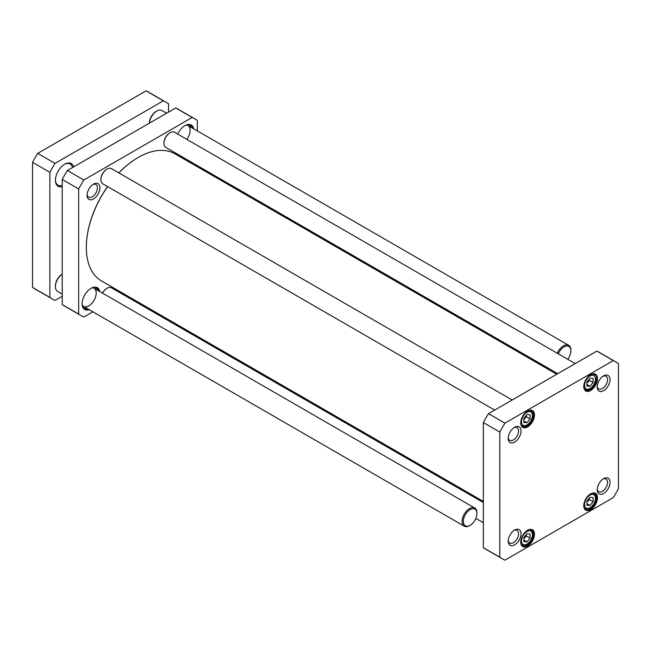 <?xml version="1.0" encoding="UTF-8"?>
<svg xmlns="http://www.w3.org/2000/svg" width="651" height="651" viewBox="0 0 651 651"><rect width="100%" height="100%" fill="white"/><g stroke="black" fill="none" stroke-linecap="round" stroke-linejoin="round"><path stroke-width="0.98" d="M166.648 113.201L162.018 110.532A10.489 6.054 120 0 0 158.128 110.41A10.489 6.054 120 0 0 156.777 111.052L156.159 111.411A9.61 5.55 120 0 0 149.356 123.185M156.777 111.052A10.489 6.054 120 0 0 149.388 123.169M567.721 359.262A9.61 5.55 120 0 0 570.862 350.832L570.862 350.116A10.489 6.054 120 0 0 568.689 345.315A10.489 6.054 120 0 0 564.791 345.201A10.489 6.054 120 0 0 557.264 353.233M570.862 350.832A9.61 5.55 120 0 0 565.296 346.324A9.61 5.55 120 0 0 558.33 353.843M62.219 274.12L62.219 274.12A9.61 5.55 120 0 0 55.416 285.895L55.416 286.611A10.489 6.054 120 0 0 57.589 291.412L62.219 294.081M62.219 274.144A10.489 6.054 120 0 0 55.416 286.611M476.923 513.549L476.923 512.833A10.489 6.054 120 0 0 474.75 508.032A10.489 6.054 120 0 0 464.261 514.087A10.489 6.054 120 0 0 464.261 526.195A10.489 6.054 120 0 0 468.085 526.342A10.489 6.054 120 0 0 469.501 525.674L470.12 525.324A9.61 5.55 120 0 0 476.923 513.549A9.61 5.55 120 0 0 470.559 509.383A9.61 5.55 120 0 0 463.382 520.361A9.61 5.55 120 0 0 468.818 525.927A9.61 5.55 120 0 0 470.12 525.324M483.343 501.408L101.523 280.963A73.417 42.388 -60 0 1 91.994 271.337A73.417 42.388 -60 0 1 86.323 247.356A73.417 42.388 -60 0 1 107.643 186.617M118.889 172.922A73.417 42.388 -60 0 1 138.232 157.436A73.417 42.388 -60 0 1 174.94 153.799L556.768 374.244M138.11 157.509A73.067 42.185 120 0 0 137.988 157.583A73.067 42.185 120 0 0 118.832 172.889M107.57 186.577A73.067 42.185 120 0 0 86.323 247.071A73.067 42.185 120 0 0 86.323 247.217M168.519 112.118L168.519 103.802A113.624 65.605 120 0 0 165.997 102.207L148.697 92.222A113.624 65.605 120 0 0 146.06 90.831L37.709 153.392A113.624 65.605 120 0 0 32.55 162.319L32.55 287.433A113.624 65.605 120 0 0 35.073 289.028L52.373 299.012A113.624 65.605 120 0 0 55.009 300.404L62.219 296.246M165.997 102.207A113.624 65.605 120 0 0 163.36 100.824L146.06 90.831M163.36 100.824L55.009 163.377A113.624 65.605 120 0 0 49.858 172.312L49.858 297.426A113.624 65.605 120 0 0 52.373 299.012M49.858 297.426L32.55 287.433M49.858 172.312L32.55 162.319M55.009 163.377L37.709 153.392M64.376 164.402A12.239 7.063 -60 0 1 70.186 163.971A12.239 7.063 -60 0 1 72.521 167.543M62.219 185.397A12.239 7.063 -60 0 1 57.955 185.161A12.239 7.063 -60 0 1 55.425 179.904M73.62 166.908A13.11 7.568 120 0 0 64.685 164.215A13.11 7.568 120 0 0 55.416 180.27A13.11 7.568 120 0 0 62.219 186.666M83.808 180.01L192.167 117.449L175.721 107.96L67.37 170.513L83.808 180.01A113.624 65.605 -60 0 0 78.657 188.936L62.219 179.448L62.219 304.562L78.657 314.051L78.657 188.936M67.37 170.513A113.624 65.605 120 0 0 62.219 179.448M92.89 311.788L83.808 317.029A113.624 65.605 -60 0 1 81.172 315.645A113.624 65.605 -60 0 1 78.657 314.051M62.219 304.562A113.624 65.605 120 0 0 64.734 306.149L81.172 315.645M123.902 293.886L122.933 294.439M192.167 117.449A113.624 65.605 -60 0 1 194.795 118.84A113.624 65.605 -60 0 1 197.318 120.427L197.318 130.908M194.795 118.84L178.358 109.344A113.624 65.605 120 0 0 175.721 107.96M92.841 184.559A7.324 4.223 -60 0 1 95.917 184.493A7.324 4.223 -60 0 1 97.43 187.846A7.324 4.223 -60 0 1 94.232 195.21A7.324 4.223 -60 0 1 88.593 197.172A7.324 4.223 -60 0 1 87.112 194.478M99.904 187.846A9.065 5.232 120 0 0 93.492 184.143A9.065 5.232 120 0 0 87.079 195.251A9.065 5.232 120 0 0 93.492 198.954A9.065 5.232 120 0 0 99.904 187.846M197.318 165.598L197.318 166.721M189.758 124.715A12.239 7.063 -60 0 1 189.897 124.862L190.377 125.407A12.003 6.933 -60 0 1 191.516 127.555M184.835 125.684A12.239 7.063 -60 0 1 190.833 125.147A12.239 7.063 -60 0 1 193.103 128.475M193.681 128.808A12.589 7.267 120 0 0 184.957 125.61A12.589 7.267 120 0 0 177.715 134.098M99.741 291.518A12.589 7.267 120 0 0 91.018 288.32A12.589 7.267 120 0 0 82.116 303.732A12.589 7.267 120 0 0 89.252 309.689M88.674 309.355A12.239 7.063 -60 0 1 84.654 309.054A12.239 7.063 -60 0 1 82.116 303.594M90.888 288.393A12.239 7.063 -60 0 1 96.885 287.856A12.239 7.063 -60 0 1 99.164 291.192M87.079 308.436A12.003 6.933 -60 0 1 84.654 308.533L83.946 308.387A12.239 7.063 -60 0 1 83.743 308.338M95.819 287.425A12.239 7.063 -60 0 1 95.957 287.579L96.438 288.116A12.003 6.933 -60 0 1 97.569 290.273M84.654 308.533A12.003 6.933 -60 0 1 83.572 308.151M95.567 287.368A12.003 6.933 -60 0 1 96.438 288.116M96.202 293.316A10.489 6.054 -60 0 1 91.514 303.708A10.489 6.054 -60 0 1 83.548 306.393A10.489 6.054 -60 0 1 82.897 305.913M93.296 287.905A10.489 6.054 -60 0 1 94.037 288.23A10.489 6.054 -60 0 1 96.202 292.747M85.281 307.394A10.725 6.193 -60 0 1 83.133 306.198A10.725 6.193 -60 0 1 82.156 304.416M91.628 288.019A10.725 6.193 -60 0 1 93.654 287.962A10.725 6.193 -60 0 1 95.77 289.231M189.506 124.658A12.003 6.933 -60 0 1 190.377 125.407M190.149 130.607A10.489 6.054 -60 0 1 186.837 139.363M187.236 125.195A10.489 6.054 -60 0 1 187.976 125.513A10.489 6.054 -60 0 1 190.149 130.037M185.568 125.301A10.725 6.193 -60 0 1 187.602 125.252A10.725 6.193 -60 0 1 189.71 126.514M557.736 373.682L165.753 147.378A8.74 5.045 -60 0 1 163.946 143.375A8.74 5.045 -60 0 1 170.123 132.674A8.74 5.045 -60 0 1 174.492 132.243L575.215 363.592M169.935 132.788A8.219 4.744 120 0 0 169.756 132.885A8.219 4.744 120 0 0 163.946 142.951L163.946 143.375M102.557 293.145A8.74 5.045 -60 0 1 107.081 288.247A8.74 5.045 -60 0 1 111.459 287.815L483.343 502.523M106.894 288.36A8.219 4.744 120 0 0 106.715 288.466A8.219 4.744 120 0 0 102.443 293.088M494.695 410.081L102.712 183.777A8.74 5.045 -60 0 1 100.905 179.774A8.74 5.045 -60 0 1 107.081 169.073A8.74 5.045 -60 0 1 111.459 168.633L512.174 399.991M106.894 169.179A8.219 4.744 120 0 0 106.715 169.284A8.219 4.744 120 0 0 100.905 179.342L100.905 179.774M593.11 501.693L590.018 505.534L586.933 505.257L586.933 501.14L590.018 497.291L593.11 497.567L593.11 501.693L589.399 499.545L589.188 498.324M530.069 418.902L526.976 422.751L523.892 422.475L523.892 418.357L526.976 414.508L530.069 414.785L530.069 418.902L526.366 416.762L526.146 415.541M593.11 378.386L593.11 382.511L590.018 386.352L586.933 386.076L586.933 381.958L590.018 378.117L593.11 378.386M530.069 538.084L526.976 541.933L523.892 541.656L523.892 537.531L526.976 533.69L530.069 533.966L530.069 538.084L526.366 535.944L526.146 534.723M618.45 488.681A113.624 65.605 -60 0 1 613.291 497.608L504.94 560.169A113.624 65.605 -60 0 1 502.303 558.778A113.624 65.605 -60 0 1 499.789 557.191L499.789 432.077A113.624 65.605 -60 0 1 504.94 423.15L613.291 360.589A113.624 65.605 -60 0 1 615.927 361.972A113.624 65.605 -60 0 1 618.45 363.567L618.45 488.681M508.203 541.152A9.065 5.232 120 0 0 514.624 544.854A9.065 5.232 120 0 0 521.036 533.747A9.065 5.232 120 0 0 514.615 530.044A9.065 5.232 120 0 0 508.203 541.152M597.203 387.003A9.065 5.232 120 0 0 603.615 390.706A9.065 5.232 120 0 0 610.028 379.598A9.065 5.232 120 0 0 603.615 375.896A9.065 5.232 120 0 0 597.203 387.003M520.735 422.947A9.7 5.599 120 0 0 527.595 426.91A9.7 5.599 120 0 0 534.455 415.029A9.7 5.599 120 0 0 527.595 411.066A9.7 5.599 120 0 0 520.735 422.947M583.776 505.729A9.7 5.599 120 0 0 590.636 509.692A9.7 5.599 120 0 0 597.496 497.812A9.7 5.599 120 0 0 590.636 493.849A9.7 5.599 120 0 0 583.776 505.729M520.735 542.128A9.7 5.599 120 0 0 527.595 546.091A9.7 5.599 120 0 0 534.455 534.202A9.7 5.599 120 0 0 527.595 530.248A9.7 5.599 120 0 0 520.735 542.128M583.776 386.548A9.7 5.599 120 0 0 590.636 390.51A9.7 5.599 120 0 0 597.496 378.63A9.7 5.599 120 0 0 590.636 374.667A9.7 5.599 120 0 0 583.776 386.548M508.203 438.392A9.065 5.232 120 0 0 514.624 442.094A9.065 5.232 120 0 0 521.036 430.986A9.065 5.232 120 0 0 514.615 427.284A9.065 5.232 120 0 0 508.203 438.392M597.203 489.772A9.065 5.232 120 0 0 603.615 493.474A9.065 5.232 120 0 0 610.028 482.367A9.065 5.232 120 0 0 603.615 478.664A9.065 5.232 120 0 0 597.203 489.772M523.892 419.447L526.366 416.762M523.892 420.969L526.976 422.751M523.892 538.629L526.366 535.944M523.892 540.143L526.976 541.933M586.933 502.238L589.399 499.545M586.933 503.752L590.018 505.534M586.933 383.057L589.399 380.371L589.188 379.151M589.399 380.371L593.11 382.511M590.018 386.352L586.933 384.57M615.927 361.972L599.49 352.484A113.624 65.605 120 0 0 596.853 351.101L488.502 413.654A113.624 65.605 120 0 0 483.343 422.58L483.343 547.703A113.624 65.605 120 0 0 485.866 549.289L502.303 558.778M602.964 479.079A7.324 4.223 -60 0 1 606.04 479.014A7.324 4.223 -60 0 1 606.04 487.469A7.324 4.223 -60 0 1 598.717 491.7A7.324 4.223 -60 0 1 597.236 488.999M513.965 530.459A7.324 4.223 -60 0 1 517.04 530.402A7.324 4.223 -60 0 1 517.04 538.849A7.324 4.223 -60 0 1 509.725 543.08A7.324 4.223 -60 0 1 508.244 540.387M513.965 427.699A7.324 4.223 -60 0 1 517.04 427.634A7.324 4.223 -60 0 1 517.04 436.089A7.324 4.223 -60 0 1 509.725 440.312A7.324 4.223 -60 0 1 508.244 437.618M602.964 376.311A7.324 4.223 -60 0 1 606.04 376.254A7.324 4.223 -60 0 1 606.04 384.7A7.324 4.223 -60 0 1 598.717 388.932A7.324 4.223 -60 0 1 597.236 386.238M590.449 374.781A9.179 5.298 -60 0 1 594.859 374.431A9.179 5.298 -60 0 1 594.859 385.026A9.179 5.298 -60 0 1 585.68 390.323A9.179 5.298 -60 0 1 583.784 386.336M527.408 411.18A9.179 5.298 -60 0 1 531.818 410.822A9.179 5.298 -60 0 1 531.818 421.425A9.179 5.298 -60 0 1 522.639 426.722A9.179 5.298 -60 0 1 520.743 422.727M527.408 530.353A9.179 5.298 -60 0 1 531.818 530.004A9.179 5.298 -60 0 1 531.818 540.599A9.179 5.298 -60 0 1 522.639 545.896A9.179 5.298 -60 0 1 520.743 541.909M590.449 493.963A9.179 5.298 -60 0 1 594.859 493.604A9.179 5.298 -60 0 1 594.859 504.208A9.179 5.298 -60 0 1 585.68 509.505A9.179 5.298 -60 0 1 583.784 505.51M499.789 557.191L483.343 547.703M499.789 432.077L483.343 422.58M504.94 423.15L488.502 413.654M613.291 360.589L596.853 351.101M592.744 505.282A7.69 4.443 -60 0 1 584.582 504.558A7.69 4.443 -60 0 1 592.744 494.402A7.69 4.443 -60 0 1 592.744 505.282M529.702 422.499A7.69 4.443 -60 0 1 521.541 421.767A7.69 4.443 -60 0 1 529.702 411.619A7.69 4.443 -60 0 1 529.702 422.499M595.462 379.094A7.69 4.443 -60 0 1 587.3 389.241A7.69 4.443 -60 0 1 587.3 378.361A7.69 4.443 -60 0 1 595.462 379.094M529.702 541.681A7.69 4.443 -60 0 1 521.541 540.948A7.69 4.443 -60 0 1 529.702 530.801A7.69 4.443 -60 0 1 529.702 541.681M521.402 425.437A8.74 5.045 120 0 0 521.866 425.77C525.341 426.617 527.977 425.599 529.776 422.727C532.315 419.26 533.202 416.046 532.453 413.084L530.606 410.635A8.74 5.045 120 0 0 530.085 410.399M521.402 544.618A8.74 5.045 120 0 0 521.866 544.952C525.341 545.79 527.977 544.781 529.776 541.909C532.315 538.442 533.202 535.228 532.453 532.266L530.606 529.808A8.74 5.045 120 0 0 530.085 529.572M584.443 508.219A8.74 5.045 120 0 0 584.907 508.553C588.382 509.399 591.018 508.382 592.817 505.51C595.348 502.043 596.243 498.829 595.494 495.867L593.647 493.417A8.74 5.045 120 0 0 593.126 493.181M584.443 389.038A8.74 5.045 120 0 0 584.907 389.371C587.682 390.03 589.367 389.868 589.969 388.891C593.443 386.515 595.372 383.105 595.763 378.662L593.647 374.235A8.74 5.045 120 0 0 593.126 374M187.976 125.513L568.689 345.315M83.548 306.393L464.261 526.195M94.037 288.23L474.75 508.032M475.848 518.383L483.343 522.712M530.606 410.635L530.199 410.399M521.866 425.77L521.459 425.534M530.606 529.808L530.199 529.572M521.866 544.952L521.459 544.716M593.647 493.417L593.24 493.181M584.907 508.553L584.5 508.317M593.647 374.235L593.24 374M584.907 389.371L584.5 389.135"/></g></svg>
